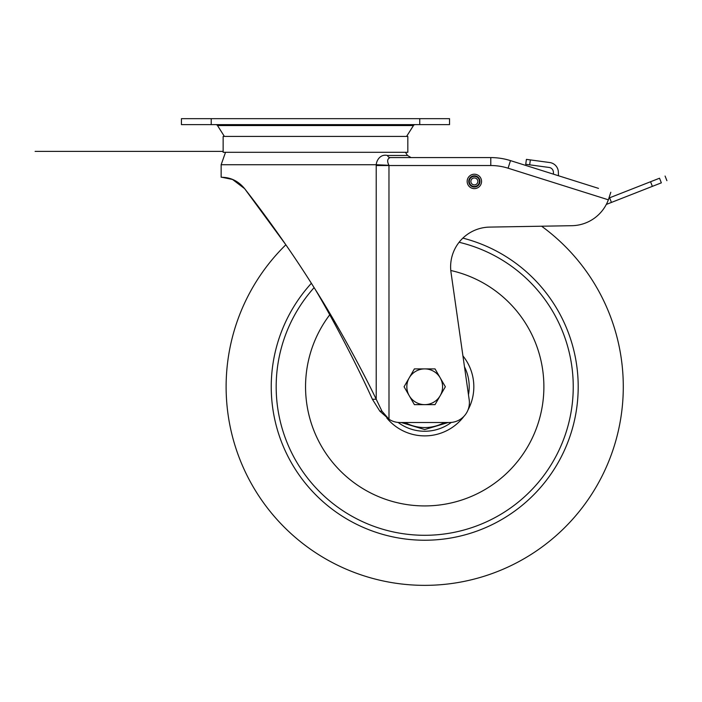 <?xml version="1.0" encoding="UTF-8"?>
<svg xmlns="http://www.w3.org/2000/svg" width="702" height="702" viewBox="0 0 702 702"><rect width="100%" height="100%" fill="white"/><g stroke="black" fill="none" stroke-linecap="round" stroke-linejoin="round"><path stroke-width="1.05" d="M211.223 118.664L181.432 118.664L181.432 124.623L449.534 124.623L449.534 118.664L211.223 118.664L211.223 124.623M224.394 136.416L217.497 125.544A1.983 1.983 0 0 0 215.821 124.623M406.572 136.416L413.469 125.544A1.983 1.983 0 0 1 415.145 124.623M315.479 136.416L223.139 136.416L223.139 152.308L407.827 152.308L407.827 136.416L315.479 136.416M315.479 289.812C333.994 320.972 357.511 366.233 372.376 399.236L379.843 411.161L388.996 419.252L381.949 411.161L376.211 399.236C360.345 366.225 335.24 320.972 315.479 289.812C289.584 248.21 261.276 209.828 244.629 188.662L285.854 244.779A198.596 198.596 0 0 0 424.71 585.354A198.596 198.596 0 0 0 541.602 226.219M221.665 177.211L232.555 179.475L244.629 188.662C234.459 176.263 222.841 177.571 221.148 177.211L221.148 164.724L225.517 152.308M606.317 204.431L661.354 182.836C668.743 179.94 668.743 179.94 661.354 182.836L659.538 178.22L650.552 181.739L608.976 198.052L609.626 197.797L611.433 202.422M659.538 178.22C666.926 175.316 666.926 175.316 659.538 178.22M401.877 157.59L490.777 157.59L490.777 165.532A57.59 57.59 0 0 1 508.099 168.199L608.371 199.816L609.02 197.938L608.371 199.816A39.716 39.716 0 0 1 571.814 225.702L489.663 227.097A39.716 39.716 0 0 0 451.017 272.429L469.199 399.85A19.858 19.858 0 0 1 449.543 422.507L399.894 422.507A19.858 19.858 -178.9 0 1 388.996 419.252L388.969 165.303C386.907 161.267 387.311 158.696 390.189 157.59L490.777 157.59A65.532 65.532 0 0 1 510.486 160.618L598.499 188.373M530.343 159.907L526.403 159.38L525.737 164.294L529.677 164.83L530.343 159.907L549.771 162.539A9.933 9.933 0 0 1 558.362 172.13L558.459 175.746M553.448 174.166L553.404 172.253A4.967 4.967 0 0 0 549.104 167.453L529.677 164.83M372.376 399.236L376.211 399.236L376.211 165.532L490.777 165.532M405.449 152.308L407.52 155.467L387.443 155.467C380.44 153.826 376.526 160.267 376.246 164.724L388.969 165.303M387.443 155.467A3.975 3.106 -90 0 0 390.189 157.59L411.039 157.59L407.52 155.467M221.148 164.724L376.246 164.724L376.211 165.532M608.371 199.816L610.81 192.251M551.149 173.438L510.486 160.618L508.099 168.199M481.554 181.423A7.195 7.195 0 0 0 474.359 174.219A7.195 7.195 0 0 0 467.155 181.423A7.195 7.195 0 0 0 474.359 188.619A7.195 7.195 0 0 0 481.554 181.423A7.195 7.195 0 0 0 474.359 174.219A7.195 7.195 0 0 0 467.155 181.423A7.195 7.195 0 0 0 474.359 188.619A7.195 7.195 0 0 0 481.554 181.423M474.359 177.939A3.475 3.475 0 0 1 477.834 181.423A3.475 3.475 0 0 1 474.359 184.898A3.475 3.475 0 0 1 470.884 181.423A3.475 3.475 0 0 1 474.359 177.939A3.475 3.475 0 0 1 477.834 181.423A3.475 3.475 0 0 1 474.359 184.898M329.738 314.803A119.156 119.156 0 0 0 424.71 505.923A119.156 119.156 0 0 0 450.798 270.498M409.231 395.7A17.875 17.875 0 0 1 424.71 368.892L414.391 368.892L404.071 386.767L414.391 404.642L424.71 404.642A17.875 17.875 0 0 1 409.231 395.7M440.189 395.7A17.875 17.875 0 0 1 424.71 404.642L435.029 404.642L445.349 386.767L440.189 377.825A17.875 17.875 0 0 1 440.189 395.7M440.189 377.825A17.875 17.875 0 0 0 424.71 368.892L435.029 368.892L440.189 377.825M419.743 124.623L419.743 118.664M413.469 125.544L217.497 125.544M652.369 186.363L650.552 181.739M379.843 411.161L381.949 411.161M608.573 199.359L609.02 197.938M479.966 181.423A5.607 5.607 0 0 0 474.359 175.807A5.607 5.607 0 0 0 468.743 181.423A5.607 5.607 0 0 0 474.359 187.03A5.607 5.607 0 0 0 479.966 181.423M474.359 176.351A5.063 5.063 0 0 1 479.422 181.423A5.063 5.063 0 0 1 474.359 186.486A5.063 5.063 0 0 1 469.296 181.423A5.063 5.063 0 0 1 474.359 176.351M462.881 238.118A153.466 153.466 0 0 1 424.71 540.233A153.466 153.466 0 0 1 311.372 283.292M314.11 287.627A148.526 148.526 0 0 0 424.71 535.293A148.526 148.526 0 0 0 459.108 242.278M462.934 355.914A49.122 49.122 0 0 1 467.997 409.977M463.934 416.339A49.122 49.122 0 0 1 386.811 418.015M398.104 422.428A44.498 44.498 0 0 0 451.307 422.428M468.48 394.761A44.498 44.498 0 0 0 464.496 366.848M405.054 422.507A40.795 40.795 0 0 0 444.366 422.507M665.084 176.044L666.9 180.66M223.139 151.395L35.1 151.395L223.139 151.395M467.479 387.75L465.496 373.859M448.209 422.507L424.71 429.545L401.202 422.507"/></g></svg>
